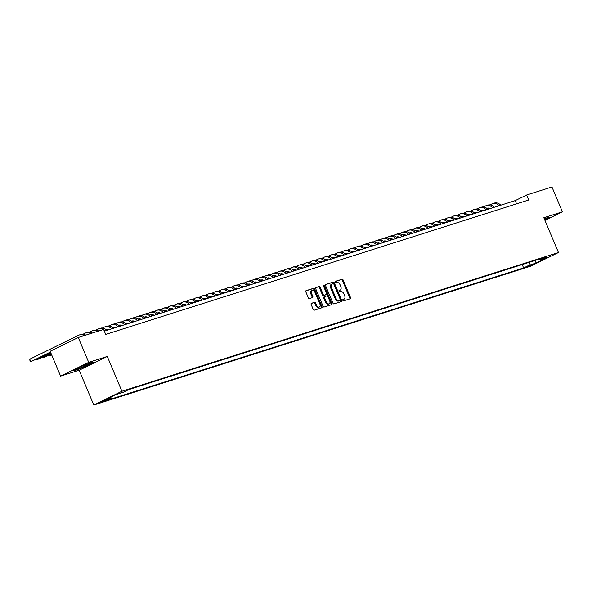 <?xml version="1.0" encoding="UTF-8"?>
<svg xmlns="http://www.w3.org/2000/svg" width="592" height="592" viewBox="0 0 592 592"><rect width="100%" height="100%" fill="white"/><g stroke="black" fill="none" stroke-linecap="round" stroke-linejoin="round"><path stroke-width="0.89" d="M342.842 300.336A0.74 0.459 63.9 0 0 343.575 300.884L350.309 298.738A1.058 0.659 63.9 0 0 350.36 298.716A1.058 0.659 63.9 0 0 350.531 297.561L343.145 280.001A1.058 0.659 63.9 0 0 342.102 279.224L335.368 281.363A0.74 0.459 63.9 0 0 335.945 282.732L336.811 282.451A3.397 2.116 63.9 0 1 340.156 284.93L340.77 286.395A3.397 2.116 63.9 0 1 340.237 290.087A3.397 2.116 63.9 0 1 340.052 290.161L339.179 290.443A0.74 0.459 63.9 0 0 339.756 291.804L340.629 291.53A3.397 2.116 63.9 0 1 343.967 294.009L344.581 295.467A3.397 2.116 63.9 0 1 344.048 299.167A3.397 2.116 63.9 0 1 343.871 299.241L342.997 299.515A0.74 0.459 63.9 0 0 342.842 300.336M100.862 402.456L106.486 399.918L100.862 402.456M311.377 303.311A1.058 0.659 63.9 0 0 311.325 303.333A1.058 0.659 63.9 0 0 311.155 304.488L313.227 309.416A1.058 0.659 63.9 0 0 314.271 310.193L321.752 307.818A1.058 0.659 63.9 0 0 321.804 307.796A1.058 0.659 63.9 0 0 321.974 306.641L314.589 289.074A1.058 0.659 63.9 0 0 313.545 288.297L306.064 290.679A1.058 0.659 63.9 0 0 306.012 290.702A1.058 0.659 63.9 0 0 305.842 291.856L308.343 297.806A1.058 0.659 63.9 0 0 309.387 298.583L312.591 297.561A1.058 0.659 63.9 0 0 312.65 297.539A1.058 0.659 63.9 0 0 312.813 296.385L311.57 293.432A2.842 1.769 63.9 0 1 312.021 290.346A2.842 1.769 63.9 0 1 314.966 292.359L319.828 303.918A2.842 1.769 63.9 0 1 319.377 307.011A2.842 1.769 63.9 0 1 316.431 304.998L315.625 303.067A1.058 0.659 63.9 0 0 314.581 302.297L311.266 303.363M107.285 356.458L88.719 362.356L78.27 337.499L50.157 351.278L60.606 376.127L79.173 370.229L93.795 405.024L121.915 391.253L107.285 356.458L79.173 370.229M544.951 220.379L562.4 211.825L543.833 217.73L558.463 252.525L121.915 391.253M562.4 211.825L551.951 186.976L526.606 195.027L515.21 200.614L104.347 331.18M78.27 337.499L103.615 329.448L105.709 334.413L528.693 200L526.606 195.027M332.941 303.156A1.058 0.659 63.9 0 0 333.984 303.925L341.466 301.55A1.058 0.659 63.9 0 0 341.517 301.528A1.058 0.659 63.9 0 0 341.688 300.373L334.302 282.806A1.058 0.659 63.9 0 0 333.259 282.036L325.778 284.412A1.058 0.659 63.9 0 0 325.726 284.434A1.058 0.659 63.9 0 0 325.556 285.588L332.941 303.156M331.609 304.68L324.127 307.063A1.058 0.659 63.9 0 1 323.084 306.286L315.699 288.718A1.058 0.659 63.9 0 1 315.869 287.564A1.058 0.659 63.9 0 1 315.921 287.542L319.125 286.528A1.058 0.659 63.9 0 1 320.168 287.298L323.165 294.424A1.058 0.659 63.9 0 0 324.209 295.201L326.333 294.527A1.058 0.659 63.9 0 0 326.384 294.498A1.058 0.659 63.9 0 0 326.555 293.343L323.439 285.929A0.74 0.459 63.9 0 1 324.327 285.647L331.831 303.504A1.058 0.659 63.9 0 1 331.661 304.658A1.058 0.659 63.9 0 1 331.609 304.68M532.578 264.439L525.711 267.34L532.578 264.439M93.795 405.024L530.343 266.296L558.463 252.525M112.117 396.492L111.77 397.891L106.449 400.495L523.624 267.924L528.945 265.32L529.729 262.16M111.77 397.891L104.666 400.148L116.21 394.487L123.314 392.23L128.634 389.625L545.809 257.054L540.489 259.659L547.593 257.402L536.041 263.063L528.945 265.32M88.719 362.356L60.606 376.127M516.572 203.855L515.21 200.614M522.203 264.557L523.624 267.924M539.408 259.089L540.489 259.659M535.346 260.376L536.041 263.063M544.818 220.069L550.412 217.331L548.414 217.234L544.3 218.833M72.594 370.629L74.592 370.725L85.056 366.67L93.521 362.519L91.523 362.422L81.06 366.478L72.594 370.629M342.798 299.707L343.108 299.611A3.397 2.116 63.9 0 0 343.293 299.537A3.397 2.116 63.9 0 0 343.456 299.441M339.645 290.361A3.397 2.116 63.9 0 1 339.475 290.465A3.397 2.116 63.9 0 1 339.297 290.531L338.987 290.635M349.798 298.901A1.058 0.659 63.9 0 0 349.768 297.939L342.383 280.371A1.058 0.659 63.9 0 0 341.34 279.594L335.168 281.555M340.955 301.713A1.058 0.659 63.9 0 0 340.925 300.743L333.548 283.183A1.058 0.659 63.9 0 0 332.497 282.406L325.533 284.619M340.193 300.403A0.74 0.459 63.9 0 0 340.348 299.582L333.866 284.167A0.74 0.459 63.9 0 0 333.141 283.62L332.216 283.916A3.397 2.116 63.9 0 0 332.038 283.99A3.397 2.116 63.9 0 0 331.505 287.682L335.93 298.22A3.397 2.116 63.9 0 0 339.275 300.699L340.193 300.403L339.431 300.78A0.74 0.459 63.9 0 0 339.512 300.743M331.461 284.286A3.397 2.116 63.9 0 0 331.276 284.36A3.397 2.116 63.9 0 0 330.743 288.052L331.505 287.682M339.431 300.78L338.513 301.069A3.397 2.116 63.9 0 1 335.176 298.59L330.743 288.052M315.677 287.756L319.125 286.528M325.681 294.846A1.058 0.659 63.9 0 1 325.63 294.875A1.058 0.659 63.9 0 1 325.57 294.897L323.447 295.571A1.058 0.659 63.9 0 1 322.403 294.794L319.406 287.675A1.058 0.659 63.9 0 0 318.363 286.898M331.098 304.843A1.058 0.659 63.9 0 0 331.069 303.881L323.565 286.017A0.74 0.459 63.9 0 0 323.365 285.707M326.273 301.816A2.842 1.769 63.9 0 0 329.219 303.829A2.842 1.769 63.9 0 0 329.663 300.736L327.946 296.666A1.058 0.659 63.9 0 0 326.902 295.889L324.779 296.562A1.058 0.659 63.9 0 0 324.727 296.585A1.058 0.659 63.9 0 0 324.557 297.739L326.273 301.816L325.511 302.186A2.842 1.769 63.9 0 0 328.456 304.199L329.219 303.829M324.675 296.622L324.024 296.94A1.058 0.659 63.9 0 0 323.965 296.962A1.058 0.659 63.9 0 0 323.794 298.116L324.557 297.739M325.511 302.186L323.794 298.116M319.377 307.011L318.622 307.381A2.842 1.769 63.9 0 1 315.677 305.368L314.863 303.444A1.058 0.659 63.9 0 0 313.819 302.667L311.126 303.526M312.021 290.346L311.259 290.716A2.842 1.769 63.9 0 0 310.815 293.81L311.57 293.432M312.08 297.724A1.058 0.659 63.9 0 0 312.051 296.755L310.815 293.81M321.241 307.981A1.058 0.659 63.9 0 0 321.212 307.011L313.834 289.444A1.058 0.659 63.9 0 0 312.783 288.674L305.82 290.887M496.54 206.549A5.409 4.211 -107.6 0 0 493.558 206.149A5.409 4.211 -107.6 0 0 493.225 206.282M489.244 208.229L487.571 209.043M494.35 206.001L493.439 206.453M489.569 208.347L487.756 209.235M489.91 204.906L492.063 203.848A8.11 6.32 72.4 0 1 492.744 203.574A8.11 6.32 72.4 0 1 499.13 205.72M492.744 203.574L494.357 203.063A8.11 6.32 72.4 0 1 500.743 205.209M544.61 219.58A7.03 0.511 157.2 0 0 546.268 218.426A7.03 0.511 157.2 0 0 544.803 218.766A7.03 0.511 157.2 0 0 544.337 218.922M549.901 217.308L544.721 219.847M84.138 366.433A7.03 0.511 157.2 0 0 89.377 363.614A7.03 0.511 157.2 0 0 81.807 366.322A7.03 0.511 157.2 0 0 76.523 369.016A7.03 0.511 157.2 0 0 84.138 366.433M93.011 362.496L84.908 366.47L74.77 370.392L73.216 370.326M490.08 208.599A5.409 4.211 -107.6 0 0 487.105 208.206A5.409 4.211 -107.6 0 0 486.765 208.332L487.579 208.088M482.783 210.278L481.118 211.1M487.889 208.058L486.979 208.502M483.109 210.397L481.296 211.285M483.449 206.956L485.603 205.898A8.11 6.32 72.4 0 1 486.284 205.631A8.11 6.32 72.4 0 1 492.67 207.777M486.284 205.631L487.897 205.113A8.11 6.32 72.4 0 1 494.29 207.259M483.627 210.648A5.409 4.211 -107.6 0 0 480.645 210.256A5.409 4.211 -107.6 0 0 480.312 210.382M476.323 212.336L474.658 213.15M481.437 210.108L480.519 210.552M476.649 212.454L474.843 213.342M476.989 209.006L479.15 207.955A8.11 6.32 72.4 0 1 479.823 207.681A8.11 6.32 72.4 0 1 486.217 209.827M479.823 207.681L481.444 207.17A8.11 6.32 72.4 0 1 487.83 209.316M477.167 212.706A5.409 4.211 -107.6 0 0 474.185 212.306A5.409 4.211 -107.6 0 0 473.852 212.439L474.658 212.195M469.87 214.385L468.198 215.199M474.976 212.158L474.066 212.609M470.196 214.504L468.383 215.392M470.536 211.063L472.69 210.005A8.11 6.32 72.4 0 1 473.371 209.731A8.11 6.32 72.4 0 1 479.757 211.877M473.371 209.731L474.984 209.22A8.11 6.32 72.4 0 1 481.37 211.366M470.707 214.755A5.409 4.211 -107.6 0 0 467.732 214.363A5.409 4.211 -107.6 0 0 467.391 214.489M463.41 216.435L461.745 217.257M468.516 214.215L467.606 214.659M463.736 216.554L461.923 217.442M464.076 213.113L466.23 212.054A8.11 6.32 72.4 0 1 466.91 211.788A8.11 6.32 72.4 0 1 473.297 213.934M466.91 211.788L468.524 211.27A8.11 6.32 72.4 0 1 474.917 213.416M464.254 216.805A5.409 4.211 -107.6 0 0 461.272 216.413A5.409 4.211 -107.6 0 0 460.939 216.539M456.95 218.485L455.285 219.306M462.056 216.265L461.146 216.709M457.276 218.611L455.47 219.491M457.616 215.162L459.777 214.112A8.11 6.32 72.4 0 1 460.45 213.838A8.11 6.32 72.4 0 1 466.844 215.984M460.45 213.838L462.063 213.327A8.11 6.32 72.4 0 1 468.457 215.473M457.794 218.862A5.409 4.211 -107.6 0 0 454.811 218.463A5.409 4.211 -107.6 0 0 454.478 218.589M450.497 220.542L448.825 221.356M455.603 218.315L454.693 218.766M450.823 220.661L449.01 221.549M451.163 217.22L453.317 216.161A8.11 6.32 72.4 0 1 453.997 215.888A8.11 6.32 72.4 0 1 460.384 218.034M453.997 215.888L455.611 215.377A8.11 6.32 72.4 0 1 461.997 217.523M451.333 220.912A5.409 4.211 -107.6 0 0 448.359 220.52A5.409 4.211 -107.6 0 0 448.018 220.646M444.037 222.592L442.372 223.413M449.143 220.372L448.233 220.816M444.363 222.71L442.55 223.598M444.703 219.269L446.856 218.211A8.11 6.32 72.4 0 1 447.537 217.937A8.11 6.32 72.4 0 1 453.923 220.091M447.537 217.937L449.15 217.427A8.11 6.32 72.4 0 1 455.544 219.573M444.881 222.962A5.409 4.211 -107.6 0 0 441.898 222.57A5.409 4.211 -107.6 0 0 441.565 222.696M437.577 224.642L435.912 225.463M442.683 222.422L441.773 222.866M437.902 224.76L436.097 225.648M438.243 221.319L440.404 220.268A8.11 6.32 72.4 0 1 441.077 219.995A8.11 6.32 72.4 0 1 447.471 222.141M441.077 219.995L442.69 219.477A8.11 6.32 72.4 0 1 449.084 221.63M438.42 225.019A5.409 4.211 -107.6 0 0 435.438 224.62A5.409 4.211 -107.6 0 0 435.105 224.745M431.124 226.699L429.452 227.513M436.23 224.472L435.32 224.923M431.45 226.817L429.637 227.705M431.79 223.376L433.943 222.318A8.11 6.32 72.4 0 1 434.624 222.044A8.11 6.32 72.4 0 1 441.01 224.19M434.624 222.044L436.237 221.534A8.11 6.32 72.4 0 1 442.624 223.68M431.96 227.069A5.409 4.211 -107.6 0 0 428.985 226.677A5.409 4.211 -107.6 0 0 428.645 226.803L429.459 226.558M424.664 228.749L422.999 229.57M429.77 226.529L428.86 226.973M424.989 228.867L423.176 229.755M425.33 225.426L427.483 224.368A8.11 6.32 72.4 0 1 428.164 224.094A8.11 6.32 72.4 0 1 434.55 226.248M428.164 224.094L429.777 223.584A8.11 6.32 72.4 0 1 436.171 225.73M425.507 229.119A5.409 4.211 -107.6 0 0 422.525 228.727A5.409 4.211 -107.6 0 0 422.192 228.852M418.204 230.799L416.539 231.62M423.31 228.579L422.399 229.023M418.529 230.917L416.724 231.805M418.87 227.476L421.03 226.425A8.11 6.32 72.4 0 1 421.704 226.151A8.11 6.32 72.4 0 1 428.097 228.297M421.704 226.151L423.317 225.633A8.11 6.32 72.4 0 1 429.711 227.787M419.047 231.176A5.409 4.211 -107.6 0 0 416.065 230.776A5.409 4.211 -107.6 0 0 415.732 230.902L416.539 230.665M411.751 232.856L410.078 233.67M416.857 230.628L415.947 231.072M412.076 232.974L410.263 233.862M412.417 229.533L414.57 228.475A8.11 6.32 72.4 0 1 415.251 228.201A8.11 6.32 72.4 0 1 421.637 230.347M415.251 228.201L416.864 227.691A8.11 6.32 72.4 0 1 423.25 229.837M412.587 233.226A5.409 4.211 -107.6 0 0 409.612 232.834A5.409 4.211 -107.6 0 0 409.272 232.959M405.291 234.906L403.626 235.727M410.397 232.686L409.486 233.13M405.616 235.024L403.803 235.912M405.957 231.583L408.11 230.525A8.11 6.32 72.4 0 1 408.791 230.251A8.11 6.32 72.4 0 1 415.177 232.404M408.791 230.251L410.404 229.74A8.11 6.32 72.4 0 1 416.798 231.886M406.134 235.276A5.409 4.211 -107.6 0 0 403.152 234.883A5.409 4.211 -107.6 0 0 402.819 235.009L403.626 234.772M398.83 236.955L397.165 237.777M403.936 234.735L403.026 235.179M399.156 237.074L397.343 237.962M399.496 233.633L401.657 232.582A8.11 6.32 72.4 0 1 402.331 232.308A8.11 6.32 72.4 0 1 408.724 234.454M402.331 232.308L403.944 231.79A8.11 6.32 72.4 0 1 410.337 233.944M399.674 237.325A5.409 4.211 -107.6 0 0 396.692 236.933A5.409 4.211 -107.6 0 0 396.359 237.059M392.378 239.013L390.705 239.827M397.484 236.785L396.573 237.229M392.703 239.131L390.89 240.019M393.044 235.69L395.197 234.632A8.11 6.32 72.4 0 1 395.878 234.358A8.11 6.32 72.4 0 1 402.264 236.504M395.878 234.358L397.491 233.847A8.11 6.32 72.4 0 1 403.877 235.993M393.214 239.383A5.409 4.211 -107.6 0 0 390.232 238.99A5.409 4.211 -107.6 0 0 389.899 239.116L390.713 238.872M385.917 241.062L384.252 241.876M391.023 238.835L390.113 239.286M386.243 241.181L384.43 242.069M386.583 237.74L388.737 236.682A8.11 6.32 72.4 0 1 389.418 236.408A8.11 6.32 72.4 0 1 395.804 238.561M389.418 236.408L391.031 235.897A8.11 6.32 72.4 0 1 397.417 238.043M386.754 241.432A5.409 4.211 -107.6 0 0 383.779 241.04A5.409 4.211 -107.6 0 0 383.438 241.166M379.457 243.112L377.792 243.934M384.563 240.892L383.653 241.336M379.783 243.231L377.97 244.119M380.123 239.79L382.284 238.739A8.11 6.32 72.4 0 1 382.957 238.465A8.11 6.32 72.4 0 1 389.351 240.611M382.957 238.465L384.571 237.947A8.11 6.32 72.4 0 1 390.964 240.1M380.301 243.482A5.409 4.211 -107.6 0 0 377.319 243.09A5.409 4.211 -107.6 0 0 376.986 243.216M373.004 245.169L371.332 245.983M378.11 242.942L377.2 243.386M373.33 245.288L371.517 246.176M373.67 241.847L375.824 240.789A8.11 6.32 72.4 0 1 376.505 240.515A8.11 6.32 72.4 0 1 382.891 242.661M376.505 240.515L378.118 240.004A8.11 6.32 72.4 0 1 384.504 242.15M373.841 245.539A5.409 4.211 -107.6 0 0 370.858 245.14A5.409 4.211 -107.6 0 0 370.525 245.273M366.544 247.219L364.879 248.033M371.65 244.992L370.74 245.443M366.87 247.338L365.057 248.226M367.21 243.897L369.364 242.838A8.11 6.32 72.4 0 1 370.044 242.565A8.11 6.32 72.4 0 1 376.431 244.711M370.044 242.565L371.658 242.054A8.11 6.32 72.4 0 1 378.044 244.2M367.38 247.589A5.409 4.211 -107.6 0 0 364.406 247.197A5.409 4.211 -107.6 0 0 364.065 247.323M360.084 249.269L358.419 250.09M365.19 247.049L364.28 247.493M360.41 249.387L358.597 250.275M360.75 245.946L362.903 244.888A8.11 6.32 72.4 0 1 363.584 244.622A8.11 6.32 72.4 0 1 369.978 246.768M363.584 244.622L365.197 244.104A8.11 6.32 72.4 0 1 371.591 246.25M360.928 249.639A5.409 4.211 -107.6 0 0 357.945 249.247A5.409 4.211 -107.6 0 0 357.612 249.373M353.631 251.326L351.959 252.14M358.737 249.099L357.827 249.543M353.957 251.445L352.144 252.333M354.297 248.004L356.451 246.945A8.11 6.32 72.4 0 1 357.124 246.672A8.11 6.32 72.4 0 1 363.518 248.818M357.124 246.672L358.745 246.161A8.11 6.32 72.4 0 1 365.131 248.307M354.467 251.696A5.409 4.211 -107.6 0 0 351.485 251.297A5.409 4.211 -107.6 0 0 351.152 251.43M347.171 253.376L345.499 254.19M352.277 251.149L351.367 251.6M347.497 253.494L345.684 254.382M347.837 250.053L349.99 248.995A8.11 6.32 72.4 0 1 350.671 248.721A8.11 6.32 72.4 0 1 357.057 250.867M350.671 248.721L352.284 248.211A8.11 6.32 72.4 0 1 358.671 250.357M348.007 253.746A5.409 4.211 -107.6 0 0 345.032 253.354A5.409 4.211 -107.6 0 0 344.692 253.48M340.711 255.426L339.046 256.247M345.817 253.206L344.907 253.65M341.036 255.544L339.223 256.432M341.377 252.103L343.53 251.045A8.11 6.32 72.4 0 1 344.211 250.779A8.11 6.32 72.4 0 1 350.605 252.925M344.211 250.779L345.824 250.261A8.11 6.32 72.4 0 1 352.218 252.407M341.554 255.796A5.409 4.211 -107.6 0 0 338.572 255.404A5.409 4.211 -107.6 0 0 338.239 255.529M334.258 257.483L332.586 258.297M339.364 255.256L338.454 255.7M334.584 257.601L332.771 258.489M334.917 254.153L337.077 253.102A8.11 6.32 72.4 0 1 337.751 252.828A8.11 6.32 72.4 0 1 344.144 254.974M337.751 252.828L339.371 252.318A8.11 6.32 72.4 0 1 345.758 254.464M335.094 257.853A5.409 4.211 -107.6 0 0 332.112 257.453A5.409 4.211 -107.6 0 0 331.779 257.587L332.586 257.342M327.798 259.533L326.125 260.347M332.904 257.305L331.994 257.757M328.123 259.651L326.31 260.539M328.464 256.21L330.617 255.152A8.11 6.32 72.4 0 1 331.298 254.878A8.11 6.32 72.4 0 1 337.684 257.024M331.298 254.878L332.911 254.368A8.11 6.32 72.4 0 1 339.297 256.514M328.634 259.903A5.409 4.211 -107.6 0 0 325.659 259.511A5.409 4.211 -107.6 0 0 325.319 259.636M321.338 261.583L319.673 262.404M326.444 259.363L325.533 259.807M321.663 261.701L319.85 262.589M322.004 258.26L324.157 257.202A8.11 6.32 72.4 0 1 324.838 256.935A8.11 6.32 72.4 0 1 331.231 259.081M324.838 256.935L326.451 256.417A8.11 6.32 72.4 0 1 332.845 258.563M322.181 261.953A5.409 4.211 -107.6 0 0 319.199 261.56A5.409 4.211 -107.6 0 0 318.866 261.686L319.673 261.449M314.885 263.64L313.212 264.454M319.991 261.412L319.081 261.856M315.21 263.758L313.397 264.646M315.543 260.31L317.704 259.259A8.11 6.32 72.4 0 1 318.378 258.985A8.11 6.32 72.4 0 1 324.771 261.131M318.378 258.985L319.998 258.475A8.11 6.32 72.4 0 1 326.384 260.621M315.721 264.01A5.409 4.211 -107.6 0 0 312.739 263.61A5.409 4.211 -107.6 0 0 312.406 263.743M308.425 265.69L306.752 266.504M313.531 263.462L312.62 263.914M308.75 265.808L306.937 266.696M309.091 262.367L311.244 261.309A8.11 6.32 72.4 0 1 311.925 261.035A8.11 6.32 72.4 0 1 318.311 263.181M311.925 261.035L313.538 260.524A8.11 6.32 72.4 0 1 319.924 262.67M309.261 266.06A5.409 4.211 -107.6 0 0 306.286 265.667A5.409 4.211 -107.6 0 0 305.946 265.793L306.76 265.549M301.964 267.739L300.299 268.561M307.07 265.519L306.16 265.963M302.29 267.858L300.477 268.746M302.63 264.417L304.784 263.359A8.11 6.32 72.4 0 1 305.465 263.092A8.11 6.32 72.4 0 1 311.851 265.238M305.465 263.092L307.078 262.574A8.11 6.32 72.4 0 1 313.471 264.72M302.808 268.109A5.409 4.211 -107.6 0 0 299.826 267.717A5.409 4.211 -107.6 0 0 299.493 267.843M295.504 269.797L293.839 270.611M300.618 267.569L299.7 268.013M295.83 269.915L294.024 270.796M296.17 266.467L298.331 265.416A8.11 6.32 72.4 0 1 299.004 265.142A8.11 6.32 72.4 0 1 305.398 267.288M299.004 265.142L300.625 264.631A8.11 6.32 72.4 0 1 307.011 266.777M296.348 270.167A5.409 4.211 -107.6 0 0 293.366 269.767A5.409 4.211 -107.6 0 0 293.033 269.893M289.051 271.846L287.379 272.66M294.157 269.619L293.247 270.07M289.377 271.965L287.564 272.853M289.717 268.524L291.871 267.466A8.11 6.32 72.4 0 1 292.552 267.192A8.11 6.32 72.4 0 1 298.938 269.338M292.552 267.192L294.165 266.681A8.11 6.32 72.4 0 1 300.551 268.827M289.888 272.216A5.409 4.211 -107.6 0 0 286.913 271.824A5.409 4.211 -107.6 0 0 286.572 271.95M282.591 273.896L280.926 274.718M287.697 271.676L286.787 272.12M282.917 274.015L281.104 274.903M283.257 270.574L285.411 269.515A8.11 6.32 72.4 0 1 286.091 269.249A8.11 6.32 72.4 0 1 292.478 271.395M286.091 269.249L287.705 268.731A8.11 6.32 72.4 0 1 294.098 270.877M283.435 274.266A5.409 4.211 -107.6 0 0 280.453 273.874A5.409 4.211 -107.6 0 0 280.12 274M276.131 275.946L274.466 276.767M281.244 273.726L280.327 274.17M276.457 276.064L274.651 276.952M276.797 272.623L278.958 271.573A8.11 6.32 72.4 0 1 279.631 271.299A8.11 6.32 72.4 0 1 286.025 273.445M279.631 271.299L281.252 270.781A8.11 6.32 72.4 0 1 287.638 272.934M276.975 276.323A5.409 4.211 -107.6 0 0 273.992 275.924A5.409 4.211 -107.6 0 0 273.659 276.05M269.678 278.003L268.006 278.817M274.784 275.776L273.874 276.227M270.004 278.122L268.191 279.01M270.344 274.681L272.498 273.622A8.11 6.32 72.4 0 1 273.178 273.349A8.11 6.32 72.4 0 1 279.565 275.495M273.178 273.349L274.792 272.838A8.11 6.32 72.4 0 1 281.178 274.984M270.514 278.373A5.409 4.211 -107.6 0 0 267.54 277.981A5.409 4.211 -107.6 0 0 267.199 278.107M263.218 280.053L261.553 280.874M268.324 277.833L267.414 278.277M263.544 280.171L261.731 281.059M263.884 276.73L266.037 275.672A8.11 6.32 72.4 0 1 266.718 275.398A8.11 6.32 72.4 0 1 273.104 277.552M266.718 275.398L268.331 274.888A8.11 6.32 72.4 0 1 274.725 277.034M264.062 280.423A5.409 4.211 -107.6 0 0 261.079 280.031A5.409 4.211 -107.6 0 0 260.746 280.157M256.758 282.103L255.093 282.924M261.864 279.883L260.954 280.327M257.083 282.221L255.278 283.109M257.424 278.78L259.585 277.729A8.11 6.32 72.4 0 1 260.258 277.456A8.11 6.32 72.4 0 1 266.652 279.602M260.258 277.456L261.871 276.938A8.11 6.32 72.4 0 1 268.265 279.091M257.601 282.48A5.409 4.211 -107.6 0 0 254.619 282.081A5.409 4.211 -107.6 0 0 254.286 282.206M250.305 284.16L248.633 284.974M255.411 281.933L254.501 282.377M250.631 284.278L248.818 285.166M250.971 280.837L253.124 279.779A8.11 6.32 72.4 0 1 253.805 279.505A8.11 6.32 72.4 0 1 260.191 281.651M253.805 279.505L255.418 278.995A8.11 6.32 72.4 0 1 261.805 281.141M251.141 284.53A5.409 4.211 -107.6 0 0 248.166 284.138A5.409 4.211 -107.6 0 0 247.826 284.264L248.64 284.019M243.845 286.21L242.18 287.031M248.951 283.99L248.041 284.434M244.17 286.328L242.357 287.216M244.511 282.887L246.664 281.829A8.11 6.32 72.4 0 1 247.345 281.555A8.11 6.32 72.4 0 1 253.731 283.709M247.345 281.555L248.958 281.045A8.11 6.32 72.4 0 1 255.352 283.191M244.688 286.58A5.409 4.211 -107.6 0 0 241.706 286.188A5.409 4.211 -107.6 0 0 241.373 286.313M237.385 288.26L235.72 289.081M242.491 286.04L241.58 286.484M237.71 288.378L235.905 289.266M238.051 284.937L240.211 283.886A8.11 6.32 72.4 0 1 240.885 283.612A8.11 6.32 72.4 0 1 247.278 285.758M240.885 283.612L242.498 283.094A8.11 6.32 72.4 0 1 248.892 285.248M238.228 288.63A5.409 4.211 -107.6 0 0 235.246 288.237A5.409 4.211 -107.6 0 0 234.913 288.363L235.72 288.126M230.932 290.317L229.259 291.131M236.038 288.089L235.128 288.533M231.257 290.435L229.444 291.323M231.598 286.994L233.751 285.936A8.11 6.32 72.4 0 1 234.432 285.662A8.11 6.32 72.4 0 1 240.818 287.808M234.432 285.662L236.045 285.152A8.11 6.32 72.4 0 1 242.431 287.298M231.768 290.687A5.409 4.211 -107.6 0 0 228.793 290.295A5.409 4.211 -107.6 0 0 228.453 290.42M224.472 292.367L222.807 293.181M229.578 290.139L228.667 290.591M224.797 292.485L222.984 293.373M225.138 289.044L227.291 287.986A8.11 6.32 72.4 0 1 227.972 287.712A8.11 6.32 72.4 0 1 234.358 289.865M227.972 287.712L229.585 287.201A8.11 6.32 72.4 0 1 235.979 289.347M225.315 292.737A5.409 4.211 -107.6 0 0 222.333 292.344A5.409 4.211 -107.6 0 0 222 292.47L222.807 292.233M218.011 294.416L216.346 295.238M223.117 292.196L222.207 292.64M218.337 294.535L216.531 295.423M218.677 291.094L220.838 290.043A8.11 6.32 72.4 0 1 221.512 289.769A8.11 6.32 72.4 0 1 227.905 291.915M221.512 289.769L223.125 289.251A8.11 6.32 72.4 0 1 229.518 291.405M218.855 294.786A5.409 4.211 -107.6 0 0 215.873 294.394A5.409 4.211 -107.6 0 0 215.54 294.52M211.559 296.474L209.886 297.288M216.665 294.246L215.754 294.69M211.884 296.592L210.071 297.48M212.225 293.151L214.378 292.093A8.11 6.32 72.4 0 1 215.059 291.819A8.11 6.32 72.4 0 1 221.445 293.965M215.059 291.819L216.672 291.308A8.11 6.32 72.4 0 1 223.058 293.454M212.395 296.844A5.409 4.211 -107.6 0 0 209.42 296.444A5.409 4.211 -107.6 0 0 209.08 296.577L209.894 296.333M205.098 298.523L203.433 299.337M210.204 296.296L209.294 296.747M205.424 298.642L203.611 299.53M205.764 295.201L207.918 294.143A8.11 6.32 72.4 0 1 208.599 293.869A8.11 6.32 72.4 0 1 214.985 296.015M208.599 293.869L210.212 293.358A8.11 6.32 72.4 0 1 216.598 295.504M205.935 298.893A5.409 4.211 -107.6 0 0 202.96 298.501A5.409 4.211 -107.6 0 0 202.619 298.627M198.638 300.573L196.973 301.395M203.744 298.353L202.834 298.797M198.964 300.692L197.151 301.58M199.304 297.251L201.465 296.192A8.11 6.32 72.4 0 1 202.138 295.926A8.11 6.32 72.4 0 1 208.532 298.072M202.138 295.926L203.752 295.408A8.11 6.32 72.4 0 1 210.145 297.554M199.482 300.943A5.409 4.211 -107.6 0 0 196.5 300.551A5.409 4.211 -107.6 0 0 196.167 300.677M192.185 302.63L190.513 303.444M197.291 300.403L196.381 300.847M192.511 302.749L190.698 303.637M192.851 299.308L195.005 298.25A8.11 6.32 72.4 0 1 195.686 297.976A8.11 6.32 72.4 0 1 202.072 300.122M195.686 297.976L197.299 297.465A8.11 6.32 72.4 0 1 203.685 299.611M193.022 303A5.409 4.211 -107.6 0 0 190.039 302.601A5.409 4.211 -107.6 0 0 189.706 302.734M185.725 304.68L184.06 305.494M190.831 302.453L189.921 302.904M186.051 304.799L184.238 305.687M186.391 301.358L188.545 300.299A8.11 6.32 72.4 0 1 189.225 300.026A8.11 6.32 72.4 0 1 195.612 302.172M189.225 300.026L190.839 299.515A8.11 6.32 72.4 0 1 197.225 301.661M186.561 305.05A5.409 4.211 -107.6 0 0 183.587 304.658A5.409 4.211 -107.6 0 0 183.246 304.784M179.265 306.73L177.6 307.551M184.371 304.51L183.461 304.954M179.591 306.848L177.778 307.736M179.931 303.407L182.092 302.349A8.11 6.32 72.4 0 1 182.765 302.083A8.11 6.32 72.4 0 1 189.159 304.229M182.765 302.083L184.378 301.565A8.11 6.32 72.4 0 1 190.772 303.711M180.109 307.1A5.409 4.211 -107.6 0 0 177.126 306.708A5.409 4.211 -107.6 0 0 176.793 306.834M172.812 308.787L171.14 309.601M177.918 306.56L177.008 307.004M173.138 308.906L171.325 309.794M173.478 305.457L175.632 304.406A8.11 6.32 72.4 0 1 176.305 304.133A8.11 6.32 72.4 0 1 182.699 306.279M176.305 304.133L177.926 303.622A8.11 6.32 72.4 0 1 184.312 305.768M173.648 309.157A5.409 4.211 -107.6 0 0 170.666 308.758A5.409 4.211 -107.6 0 0 170.333 308.891M166.352 310.837L164.68 311.651M171.458 308.61L170.548 309.061M166.678 310.955L164.865 311.843M167.018 307.514L169.171 306.456A8.11 6.32 72.4 0 1 169.852 306.182A8.11 6.32 72.4 0 1 176.238 308.328M169.852 306.182L171.465 305.672A8.11 6.32 72.4 0 1 177.852 307.818M167.188 311.207A5.409 4.211 -107.6 0 0 164.213 310.815A5.409 4.211 -107.6 0 0 163.873 310.941M159.892 312.887L158.227 313.708M164.998 310.667L164.088 311.111M160.217 313.005L158.404 313.893M160.558 309.564L162.711 308.506A8.11 6.32 72.4 0 1 163.392 308.24A8.11 6.32 72.4 0 1 169.786 310.386M163.392 308.24L165.005 307.722A8.11 6.32 72.4 0 1 171.399 309.868M160.735 313.257A5.409 4.211 -107.6 0 0 157.753 312.865A5.409 4.211 -107.6 0 0 157.42 312.99M153.439 314.944L151.767 315.758M158.545 312.717L157.635 313.161M153.765 315.062L151.952 315.95M154.105 311.614L156.258 310.563A8.11 6.32 72.4 0 1 156.932 310.289A8.11 6.32 72.4 0 1 163.325 312.435M156.932 310.289L158.552 309.779A8.11 6.32 72.4 0 1 164.939 311.925M154.275 315.314A5.409 4.211 -107.6 0 0 151.293 314.914A5.409 4.211 -107.6 0 0 150.96 315.048L151.767 314.803M146.979 316.994L145.306 317.808M152.085 314.766L151.175 315.218M147.304 317.112L145.491 318M147.645 313.671L149.798 312.613A8.11 6.32 72.4 0 1 150.479 312.339A8.11 6.32 72.4 0 1 156.865 314.485M150.479 312.339L152.092 311.829A8.11 6.32 72.4 0 1 158.478 313.975M147.815 317.364A5.409 4.211 -107.6 0 0 144.84 316.972A5.409 4.211 -107.6 0 0 144.5 317.097M140.519 319.044L138.854 319.865M145.625 316.824L144.714 317.268M140.844 319.162L139.031 320.05M141.185 315.721L143.338 314.663A8.11 6.32 72.4 0 1 144.019 314.396A8.11 6.32 72.4 0 1 150.412 316.542M144.019 314.396L145.632 313.878A8.11 6.32 72.4 0 1 152.026 316.024M141.362 319.414A5.409 4.211 -107.6 0 0 138.38 319.021A5.409 4.211 -107.6 0 0 138.047 319.147L138.854 318.91M134.066 321.101L132.393 321.915M139.172 318.873L138.262 319.317M134.391 321.219L132.578 322.107M134.724 317.771L136.885 316.72A8.11 6.32 72.4 0 1 137.559 316.446A8.11 6.32 72.4 0 1 143.952 318.592M137.559 316.446L139.179 315.936A8.11 6.32 72.4 0 1 145.565 318.082M134.902 321.471A5.409 4.211 -107.6 0 0 131.92 321.071A5.409 4.211 -107.6 0 0 131.587 321.204M127.606 323.151L125.933 323.965M132.712 320.923L131.801 321.375M127.931 323.269L126.118 324.157M128.272 319.828L130.425 318.77A8.11 6.32 72.4 0 1 131.106 318.496A8.11 6.32 72.4 0 1 137.492 320.642M131.106 318.496L132.719 317.985A8.11 6.32 72.4 0 1 139.105 320.131M128.442 323.521A5.409 4.211 -107.6 0 0 125.467 323.128A5.409 4.211 -107.6 0 0 125.127 323.254L125.941 323.01M121.145 325.2L119.48 326.022M126.251 322.98L125.341 323.424M121.471 325.319L119.658 326.207M121.811 321.878L123.965 320.82A8.11 6.32 72.4 0 1 124.646 320.553A8.11 6.32 72.4 0 1 131.039 322.699M124.646 320.553L126.259 320.035A8.11 6.32 72.4 0 1 132.652 322.181M121.989 325.57A5.409 4.211 -107.6 0 0 119.007 325.178A5.409 4.211 -107.6 0 0 118.674 325.304M114.693 327.25L113.02 328.072M119.799 325.03L118.881 325.474M115.011 327.369L113.205 328.257M115.351 323.928L117.512 322.877A8.11 6.32 72.4 0 1 118.185 322.603A8.11 6.32 72.4 0 1 124.579 324.749M118.185 322.603L119.806 322.092A8.11 6.32 72.4 0 1 126.192 324.238M115.529 327.628A5.409 4.211 -107.6 0 0 112.547 327.228A5.409 4.211 -107.6 0 0 112.214 327.354M108.232 329.307L106.56 330.121M113.338 327.08L112.428 327.531M108.558 329.426L106.745 330.314M108.898 325.985L111.052 324.927A8.11 6.32 72.4 0 1 111.733 324.653A8.11 6.32 72.4 0 1 118.119 326.799M111.733 324.653L113.346 324.142A8.11 6.32 72.4 0 1 119.732 326.288M109.069 329.677A5.409 4.211 -107.6 0 0 106.094 329.285A5.409 4.211 -107.6 0 0 105.753 329.411M106.878 329.137L105.968 329.581M102.438 328.035L104.592 326.976A8.11 6.32 72.4 0 1 105.272 326.703A8.11 6.32 72.4 0 1 111.659 328.856M105.272 326.703L106.886 326.192A8.11 6.32 72.4 0 1 113.279 328.338M51.645 354.808L50.209 355.511L51.733 355.03M49.395 355.096L50.209 355.511L49.92 354.823M95.978 330.084L98.139 329.034A8.11 6.32 72.4 0 1 98.812 328.76A8.11 6.32 72.4 0 1 103.504 329.485M103.681 329.596A8.11 6.32 72.4 0 1 105.206 330.906M98.812 328.76L100.433 328.242A8.11 6.32 72.4 0 1 106.819 330.395M51.252 353.89L43.749 357.568L51.349 354.12M43.46 356.872L43.749 357.568L42.927 357.131M89.525 332.142L91.679 331.083A8.11 6.32 72.4 0 1 92.359 330.81A8.11 6.32 72.4 0 1 97.051 331.535M92.359 330.81L93.973 330.299A8.11 6.32 72.4 0 1 98.664 331.024M50.868 352.965L37.296 359.618L50.964 353.195M36.475 359.203L37.296 359.618L37 358.922M83.065 334.191L85.218 333.133A8.11 6.32 72.4 0 1 85.899 332.859A8.11 6.32 72.4 0 1 90.591 333.585M85.899 332.859L87.512 332.349A8.11 6.32 72.4 0 1 92.204 333.074M50.475 352.04L30.836 361.668L50.579 352.277M29.792 359.181L30.836 361.668L30.014 361.253L29.792 359.181L78.766 335.19A8.11 6.32 72.4 0 1 79.439 334.917A8.11 6.32 72.4 0 1 84.131 335.642M79.439 334.917L81.052 334.399A8.11 6.32 72.4 0 1 85.744 335.124M527.664 266.274L527.864 266.748M343.108 299.611L343.871 299.241M339.297 290.531L340.052 290.161M341.34 279.594L342.102 279.224M342.383 280.371L343.145 280.001M349.768 297.939L350.531 297.561M332.497 282.406L333.259 282.036M333.548 283.183L334.302 282.806M340.925 300.743L341.688 300.373M335.176 298.59L335.93 298.22M338.513 301.069L339.275 300.699M319.406 287.675L320.168 287.298M322.403 294.794L323.165 294.424M323.447 295.571L324.209 295.201M325.57 294.897L326.333 294.527M323.565 286.017L324.327 285.647M331.069 303.881L331.831 303.504M313.819 302.667L314.581 302.297M314.863 303.444L315.625 303.067M315.677 305.368L316.431 304.998M312.051 296.755L312.813 296.385M312.783 288.674L313.545 288.297M313.834 289.444L314.589 289.074M321.212 307.011L321.974 306.641M494.031 206.038L493.24 206.29M481.118 210.145L480.327 210.397M468.205 214.245L467.406 214.504M461.745 216.302L460.953 216.554M455.285 218.352L454.493 218.603M448.832 220.402L448.033 220.653M442.372 222.459L441.58 222.71M435.912 224.509L435.12 224.76M422.999 228.616L422.207 228.867M410.086 232.715L409.287 232.967M397.165 236.822L396.374 237.074M384.252 240.929L383.461 241.181M377.792 242.979L377 243.231M371.339 245.029L370.54 245.28M364.879 247.086L364.087 247.338M358.419 249.136L357.627 249.387M351.959 251.186L351.167 251.437M345.506 253.243L344.714 253.494M339.046 255.293L338.254 255.544M326.133 259.392L325.341 259.651M313.212 263.499L312.421 263.751M300.299 267.606L299.508 267.858M293.839 269.656L293.047 269.908M287.386 271.706L286.587 271.957M280.926 273.763L280.134 274.015M274.466 275.813L273.674 276.064M268.013 277.863L267.214 278.114M261.553 279.92L260.761 280.171M255.093 281.97L254.301 282.221M242.18 286.077L241.388 286.328M229.267 290.176L228.468 290.428M216.346 294.283L215.555 294.535M203.433 298.39L202.642 298.642M196.973 300.44L196.181 300.692M190.52 302.49L189.721 302.741M184.06 304.547L183.268 304.799M177.6 306.597L176.808 306.848M171.14 308.647L170.348 308.898M164.687 310.696L163.895 310.955M158.227 312.754L157.435 313.005M145.314 316.853L144.522 317.112M132.393 320.96L131.602 321.212M119.48 325.067L118.689 325.319M113.02 327.117L112.228 327.369M106.567 329.167L105.768 329.418M343.293 299.537L344.048 299.167M339.475 290.465L340.237 290.087M339.475 300.766L340.23 300.388M331.276 284.36L332.038 283.99M325.63 294.875L326.384 294.498M323.965 296.962L324.727 296.585"/></g></svg>
